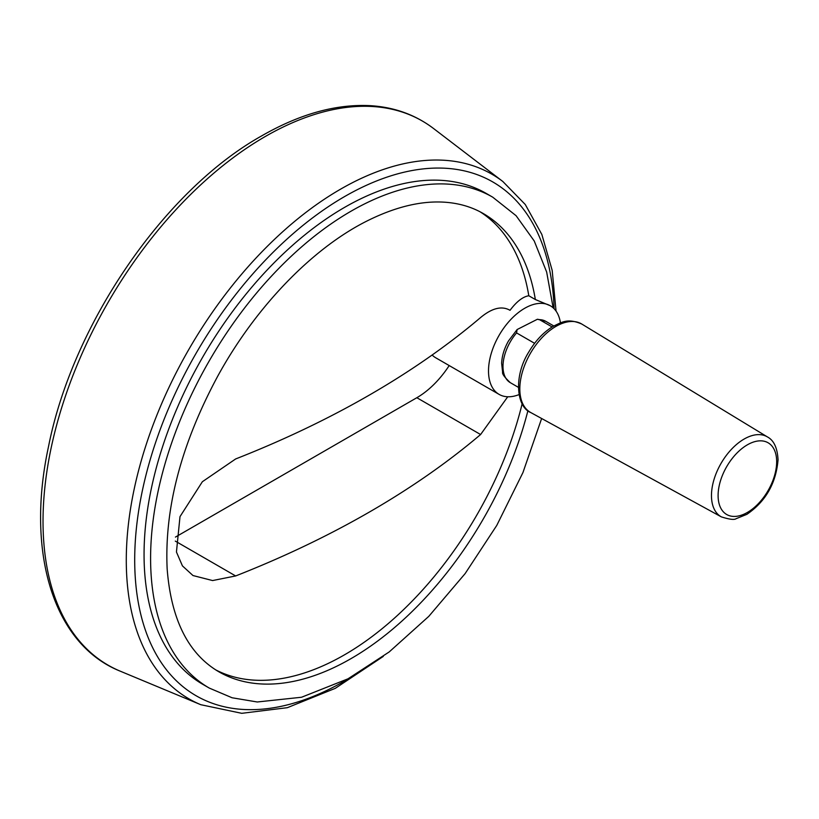 <?xml version="1.0" encoding="UTF-8"?>
<svg xmlns="http://www.w3.org/2000/svg" width="819" height="819" viewBox="0 0 819 819"><rect width="100%" height="100%" fill="white"/><g stroke="black" fill="none" stroke-linecap="round" stroke-linejoin="round"><path stroke-width="1.23" d="M507.749 396.765L480.599 434.531A928.04 535.8 0 0 1 235.647 575.952L212.612 580.558L192.987 575.542L182.432 565.888L176.443 552.006L179.996 516.635L202.354 481.736L235.647 458.957A928.04 535.8 180 0 0 480.599 317.537C492.055 308.036 501.863 305.63 510.032 310.309C516.594 301.566 522.85 296.713 528.798 295.751L535.339 299.529L550.266 305.733A51.177 29.545 -60 0 1 560.442 322.881M519.031 394.604A51.177 29.545 -60 0 1 499.109 394.389A51.177 29.545 -60 0 1 498.791 335.851A51.177 29.545 -60 0 1 549.641 305.395A51.177 29.545 -60 0 1 550.286 305.753L550.286 305.753M553.153 307.821L546.652 272.01L534.234 240.981L516.093 215.704L492.721 197.174L486.179 193.407A283.425 163.636 120 0 0 202.754 357.043A283.425 163.636 120 0 0 202.754 684.305L209.295 688.083L232.094 697.768L257.238 701.985L301.556 697.245L348.024 678.797L389.22 651.924L428.777 616.369L465.131 573.597L496.775 525.409L522.932 472.594L541.635 418.499M516.564 332.913A35.432 20.455 120 0 0 510.329 382.678C504.627 377.364 502.047 373.863 502.61 372.184L501.627 363.247C501.986 355.835 504.279 348.392 508.507 340.929L517.106 329.555L516.564 332.913L534.602 343.325M517.106 329.545L537.418 319.246L539.516 319.656L552.139 326.945M528.798 295.751A264.527 152.723 120 0 0 480.026 211.763M215.581 669.799A264.527 152.723 120 0 0 522.153 403.747M175.43 537.09L416.84 397.717A71.642 41.359 120 0 0 449.191 365.561M432.135 355.006A51.177 29.545 120 0 0 435.79 357.821L499.109 394.389M535.339 299.529A264.527 152.723 120 0 0 483.271 213.544C472.717 207.442 460.882 203.747 447.758 202.457C423.638 200.133 397.072 206.142 368.038 220.475C312.878 247.686 255.61 306.797 217.588 376.433C181.142 444.328 164.322 508.497 167.158 568.929C171.12 619.594 188.319 653.859 218.745 671.723A264.527 152.723 120 0 0 527.917 410.667M492.721 197.174A283.425 163.636 120 0 0 209.295 360.81A283.425 163.636 120 0 0 209.295 688.083M554.084 308.722A296.652 171.273 120 0 0 344.471 196.642A296.652 171.273 120 0 0 134.725 563.718A296.652 171.273 120 0 0 350.993 677.19M556.05 311.097L552.18 270.362L541.85 234.469L525.276 204.515L502.846 181.501A302.917 174.887 120 0 0 340.479 189.22A302.917 174.887 120 0 0 139.66 466.472A302.917 174.887 120 0 0 200.778 704.698L241.738 713.318L287.326 707.688L335.268 688.349L383.292 656.408M265.192 136.558A314.179 181.388 120 0 0 56.9 424.109A314.179 181.388 120 0 0 120.291 671.191C53.501 644.543 25.543 552.743 48.505 446.621C72.594 324.191 164.179 190.438 261.568 135.944C299.877 113.933 336.199 103.849 370.536 105.682C394.492 107.207 415.509 114.824 433.589 128.542A314.179 181.388 120 0 0 265.192 136.558M537.418 319.246L545.751 321.314A35.432 20.455 120 0 0 539.516 319.656M581.807 324.058A51.085 29.494 120 0 0 530.395 353.358A51.085 29.494 120 0 0 530.732 412.53C516.533 407.043 513.38 376.382 528.736 352.098C535.462 340.694 543.621 332.094 553.204 326.3C561.701 322.369 567.403 317.823 581.807 324.058L767.475 436.957A46.14 26.638 120 0 0 721.027 463.421A46.14 26.638 120 0 0 721.334 516.871L530.732 412.53M776.668 461.721A41.421 23.915 120 0 0 732.739 457.801A41.421 23.915 120 0 0 732.739 516.369A41.421 23.915 120 0 0 776.668 461.721M480.599 434.531L416.84 397.717M235.647 575.952L175.297 541.103M502.846 181.501L433.589 128.542M200.778 704.698L120.291 671.191M518.366 387.326L510.329 382.678M553.798 325.962L545.751 321.314M767.475 436.957C773.883 440.356 777.405 447.973 778.05 459.797C776.054 483.323 765.652 501.515 746.856 514.342L736.148 518.673C734.367 520.045 729.432 519.441 721.334 516.871"/></g></svg>

